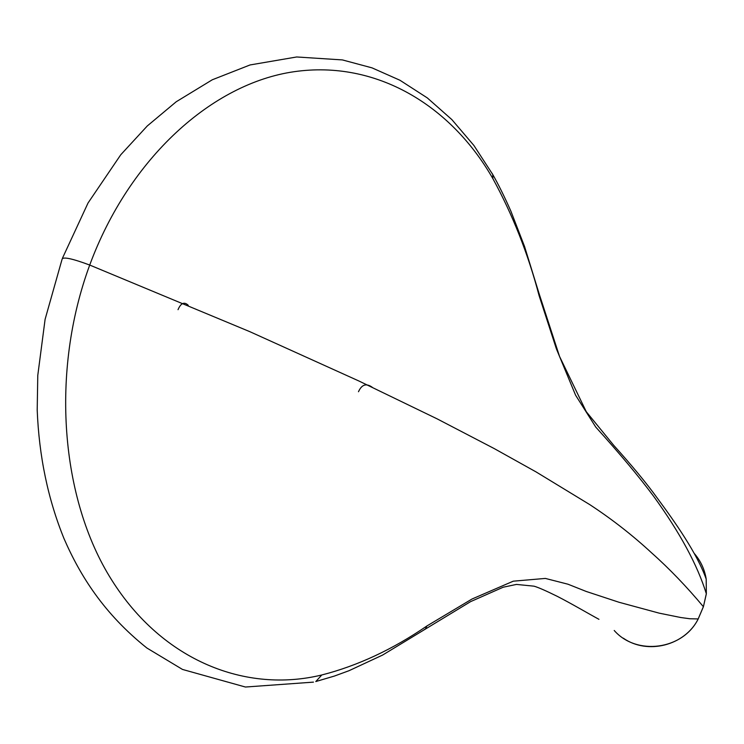 <?xml version="1.0" encoding="UTF-8"?>
<svg xmlns="http://www.w3.org/2000/svg" width="744" height="744" viewBox="0 0 744 744"><rect width="100%" height="100%" fill="white"/><g stroke="black" fill="none" stroke-linecap="round" stroke-linejoin="round"><path stroke-width="1.12" d="M188.232 305.263C184.27 301.534 180.876 303.003 178.03 309.681M372.307 387.317C366.346 383.002 361.742 384.471 358.487 391.735M313.447 682.127L245.427 687.028L182.503 669.442L146.884 648.015C103.807 613.642 80.082 575.521 64.04 538.675C47.979 499.196 39.032 456.305 37.2 409.981L37.777 375.413L45.105 319.297L62.078 259.256C62.868 256.559 72.084 258.484 89.717 265.05C50.397 371.795 60.404 498.871 111.684 579.976C162.824 661.342 246.32 693.361 321.789 674.975C357.622 665.796 392.683 649.447 426.963 625.937L472.003 599.022L513.286 581.176L545.352 578.423L567.942 584.198L586.179 591.443L618.962 602.249L659.193 613.149L680.704 617.511L689.846 618.757L698.188 618.934L703.378 606.686C686.6 586.598 669.433 568.741 651.884 553.118C632.614 535.289 611.903 519.126 589.741 504.609L536.043 471.901L494.128 448.53L437.156 418.872L359.008 381.049L249.798 331.657L89.717 265.05C129.242 158.053 212.273 83.375 294.243 71.684C376.278 59.92 450.985 105.415 492.881 178.653C512.653 214.756 528.054 253.723 539.084 295.582L556.382 348.824L575.596 395.213L595.767 427.093C619.687 453.561 638.994 476.653 653.706 496.388C679.97 532.676 697.509 565.124 706.326 593.749L703.406 606.732L698.188 618.934C682.946 649.931 636.539 656.087 614.219 630.484M694.394 553.592C700.709 560.967 704.642 569.467 706.196 579.083L706.344 593.786L706.196 579.083C697.109 553.322 674.548 521.479 657.715 498.685C646.861 483.6 632.195 465.818 613.726 445.34L586.291 411.739L559.544 356.441L539.121 293.713M321.789 674.975L315.809 681.541M492.881 178.653L492.733 174.487L492.026 173.25M539.084 295.582L539.381 294.568L524.585 246.589L510.877 211.129C504.488 196.704 498.443 184.493 492.733 174.487L473.928 145.508L451.85 119.589L427.307 97.91L399.956 80.259L372.019 67.862L342.398 59.92L296.689 56.972L250.058 64.951L212.31 79.766L176.244 101.742L147.284 125.959L120.77 154.752L88.034 203L62.487 258.14M426.963 625.937L425.419 628.968L423.736 630.019M706.335 593.889L703.387 606.806M698.188 619.027L698.216 618.98C684.833 645.653 647.447 655.092 623.286 638.166M598.948 619.315C588.002 613.372 571.531 603.644 557.33 596.372C545.845 590.699 538.07 587.304 534.015 586.179L516.457 584.421L503.204 587.211L470.617 601.617L382.63 655.046L349.048 670.688L334.474 676.036L315.782 681.551"/></g></svg>
